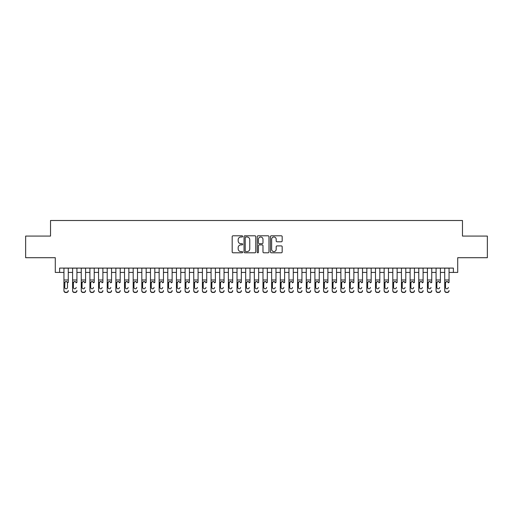 <?xml version="1.0" encoding="UTF-8"?>
<svg xmlns="http://www.w3.org/2000/svg" width="513" height="513" viewBox="0 0 513 513"><rect width="100%" height="100%" fill="white"/><g stroke="black" fill="none" stroke-linecap="round" stroke-linejoin="round"><path stroke-width="0.77" d="M242.655 236.397A0.596 0.596 0 0 0 242.059 235.8L233.037 235.8A0.846 0.846 0 0 0 232.184 236.653L232.184 251.941A0.846 0.846 0 0 0 233.037 252.794L242.059 252.794A0.596 0.596 0 0 0 242.655 252.197A0.596 0.596 0 0 0 242.059 251.601L240.892 251.601A2.719 2.719 0 0 1 238.173 248.882L238.173 247.612A2.719 2.719 0 0 1 240.892 244.893L242.059 244.893A0.596 0.596 0 0 0 242.655 244.297A0.596 0.596 0 0 0 242.059 243.701L240.892 243.701A2.719 2.719 0 0 1 238.173 240.982L238.173 239.712A2.719 2.719 0 0 1 240.892 236.993L242.059 236.993A0.596 0.596 0 0 0 242.655 236.397M281.323 241.79A0.846 0.846 0 0 0 282.176 240.943L282.176 236.653A0.846 0.846 0 0 0 281.323 235.8L271.3 235.8A0.846 0.846 0 0 0 270.454 236.653L270.454 251.941A0.846 0.846 0 0 0 271.3 252.794L281.323 252.794A0.846 0.846 0 0 0 282.176 251.941L282.176 246.759A0.846 0.846 0 0 0 281.323 245.913L277.033 245.913A0.846 0.846 0 0 0 276.186 246.759L276.186 249.331A2.27 2.27 0 0 1 273.916 251.601A2.27 2.27 0 0 1 271.64 249.331L271.64 239.263A2.27 2.27 0 0 1 273.916 236.993A2.27 2.27 0 0 1 276.186 239.263L276.186 240.943A0.846 0.846 0 0 0 277.033 241.79L281.323 241.79M59.617 272.422L59.617 268.094L453.383 268.094L453.383 272.422L457.711 272.422L457.711 257.712L487.35 257.712L487.35 236.076L462.47 236.076L462.47 220.5L50.53 220.5L50.53 236.076L25.65 236.076L25.65 257.712L55.289 257.712L55.289 272.422L63.945 272.422M255.756 236.653A0.846 0.846 0 0 0 254.91 235.8L244.881 235.8A0.846 0.846 0 0 0 244.034 236.653L244.034 251.941A0.846 0.846 0 0 0 244.881 252.794L254.91 252.794A0.846 0.846 0 0 0 255.756 251.941L255.756 236.653M258.09 235.8L268.119 235.8A0.846 0.846 0 0 1 268.966 236.653L268.966 251.941A0.846 0.846 0 0 1 268.119 252.794L263.829 252.794A0.846 0.846 0 0 1 262.977 251.941L262.977 245.74A0.846 0.846 0 0 0 262.13 244.893L259.283 244.893A0.846 0.846 0 0 0 258.43 245.74L258.43 252.197A0.596 0.596 0 0 1 257.84 252.794A0.596 0.596 0 0 1 257.244 252.197L257.244 236.653A0.846 0.846 0 0 1 258.09 235.8M68.274 272.422L72.596 272.422M76.924 272.422L81.253 272.422M85.581 272.422L89.91 272.422M94.232 272.422L98.56 272.422M102.889 272.422L107.217 272.422M111.545 272.422L115.867 272.422M120.196 272.422L124.524 272.422M128.853 272.422L133.181 272.422M137.503 272.422L141.832 272.422M146.16 272.422L150.489 272.422M154.811 272.422L159.139 272.422M163.467 272.422L167.796 272.422M172.124 272.422L176.446 272.422M180.775 272.422L185.103 272.422M189.432 272.422L193.76 272.422M198.082 272.422L202.411 272.422M206.739 272.422L211.067 272.422M215.396 272.422L219.718 272.422M224.046 272.422L228.375 272.422M232.703 272.422L237.025 272.422M241.354 272.422L245.682 272.422M250.011 272.422L254.339 272.422M258.661 272.422L262.989 272.422M267.318 272.422L271.646 272.422M275.975 272.422L280.297 272.422M284.625 272.422L288.954 272.422M293.282 272.422L297.604 272.422M301.933 272.422L306.261 272.422M310.589 272.422L314.918 272.422M319.24 272.422L323.568 272.422M327.897 272.422L332.225 272.422M336.554 272.422L340.876 272.422M345.204 272.422L349.533 272.422M353.861 272.422L358.189 272.422M362.511 272.422L366.84 272.422M371.168 272.422L375.497 272.422M379.819 272.422L384.147 272.422M388.476 272.422L392.804 272.422M397.133 272.422L401.455 272.422M405.783 272.422L410.111 272.422M414.44 272.422L418.768 272.422M423.09 272.422L427.419 272.422M431.747 272.422L436.076 272.422M440.404 272.422L444.726 272.422M449.055 272.422L453.383 272.422M245.817 236.993A0.596 0.596 0 0 0 245.22 237.59L245.22 251.011A0.596 0.596 0 0 0 245.817 251.601L247.048 251.601A2.719 2.719 0 0 0 249.767 248.882L249.767 239.712A2.719 2.719 0 0 0 247.048 236.993L245.817 236.993M262.977 239.308A2.27 2.27 0 0 0 260.707 237.032A2.27 2.27 0 0 0 258.43 239.308L258.43 242.854A0.846 0.846 0 0 0 259.283 243.701L262.13 243.701A0.846 0.846 0 0 0 262.977 242.854L262.977 239.308M63.945 282.496L63.945 290.512A1.731 1.719 -0 0 0 65.677 292.23L66.543 292.23A1.731 1.719 -0 0 0 68.274 290.512L68.274 290.781A1.731 1.719 180 0 1 66.543 292.5L66.543 292.23M68.274 282.496L68.274 268.094M67.492 287.421L67.492 282.862L67.492 287.421A1.385 1.372 180 0 1 66.106 288.793A1.385 1.372 180 0 0 67.492 287.421M64.721 287.69L64.721 287.421A1.385 1.372 180 0 0 66.106 288.793M65.388 281.675L64.721 282.759M66.831 281.675L66.106 281.47L67.338 282.227L67.492 282.862M63.945 268.094L63.945 290.781A1.731 1.719 180 0 0 65.677 292.5L66.543 292.5M63.945 282.227L64.875 282.227L64.721 287.421M64.875 282.227L66.106 281.47M72.596 268.094L72.596 290.512A1.731 1.719 -0 0 0 74.327 292.23L75.193 292.23A1.731 1.719 -0 0 0 76.924 290.512L76.924 290.781A1.731 1.719 180 0 1 75.193 292.5L75.193 292.23M76.924 282.496L76.924 268.094M76.148 287.69L76.148 287.421A1.385 1.372 180 0 1 74.763 288.793A1.385 1.372 180 0 0 76.148 287.421M73.378 287.69L73.378 287.421A1.385 1.372 180 0 0 74.763 288.793A1.385 1.372 180 0 1 73.378 287.421L73.378 282.759M74.039 281.675L73.378 282.862L73.532 282.227L74.763 281.47L75.995 282.227L76.148 282.862M75.482 281.675L74.763 281.47M81.253 268.094L81.253 290.512A1.731 1.719 -0 0 0 82.984 292.23L83.85 292.23A1.731 1.719 -0 0 0 85.581 290.512L85.581 290.781A1.731 1.719 180 0 1 83.85 292.5L83.85 292.23M85.581 282.496L85.581 268.094M84.799 287.69L84.799 287.421A1.385 1.372 180 0 1 83.414 288.793A1.385 1.372 180 0 0 84.799 287.421M82.035 287.69L82.035 287.421A1.385 1.372 180 0 0 83.414 288.793A1.385 1.372 180 0 1 82.035 287.421L82.035 282.759M82.696 281.675L82.035 282.862L82.183 282.227L83.414 281.47L84.645 282.227L84.799 282.862M84.138 281.675L83.414 281.47M89.91 268.094L89.91 290.512A1.731 1.719 -0 0 0 91.641 292.23L92.5 292.23A1.731 1.719 -0 0 0 94.232 290.512L94.232 290.781A1.731 1.719 180 0 1 92.5 292.5L92.5 292.23M94.232 282.496L94.232 268.094M93.456 287.69L93.456 287.421A1.385 1.372 180 0 1 92.071 288.793A1.385 1.372 180 0 0 93.456 287.421M90.686 287.69L90.686 287.421A1.385 1.372 180 0 0 92.071 288.793A1.385 1.372 180 0 1 90.686 287.421L90.686 282.759M91.346 281.675L90.686 282.862L90.839 282.227L92.071 281.47L93.302 282.227L93.456 282.862M92.789 281.675L92.071 281.47M98.56 268.094L98.56 290.512A1.731 1.719 -0 0 0 100.291 292.23L101.157 292.23A1.731 1.719 -0 0 0 102.889 290.512L102.889 290.781A1.731 1.719 180 0 1 101.157 292.5L101.157 292.23M102.889 282.496L102.889 268.094M102.113 287.69L102.113 287.421A1.385 1.372 180 0 1 100.728 288.793A1.385 1.372 180 0 0 102.113 287.421M99.342 287.69L99.342 287.421A1.385 1.372 180 0 0 100.728 288.793A1.385 1.372 180 0 1 99.342 287.421L99.342 282.759M100.003 281.675L99.342 282.862L99.496 282.227L100.728 281.47L101.959 282.227L102.113 282.862M101.446 281.675L100.728 281.47M74.327 292.23L75.193 292.5M74.327 292.5A1.731 1.719 180 0 1 72.596 290.781L72.596 290.512M82.984 292.23L83.85 292.5M82.984 292.5A1.731 1.719 180 0 1 81.253 290.781L81.253 290.512M91.641 292.23L92.5 292.5M91.641 292.5A1.731 1.719 180 0 1 89.91 290.781L89.91 290.512M100.291 292.23L101.157 292.5M100.291 292.5A1.731 1.719 180 0 1 98.56 290.781L98.56 290.512M107.217 268.094L107.217 290.512A1.731 1.719 -0 0 0 108.948 292.23L109.814 292.23A1.731 1.719 -0 0 0 111.545 290.512L111.545 290.781A1.731 1.719 180 0 1 109.814 292.5L109.814 292.23M111.545 282.496L111.545 268.094M110.763 287.69L110.763 287.421A1.385 1.372 180 0 1 109.378 288.793A1.385 1.372 180 0 0 110.763 287.421M107.993 287.69L107.993 287.421A1.385 1.372 180 0 0 109.378 288.793A1.385 1.372 180 0 1 107.993 287.421L107.993 282.759M108.66 281.675L107.993 282.862L108.147 282.227L109.378 281.47L110.609 282.227L110.763 282.862M110.103 281.675L109.378 281.47M108.948 292.23L109.814 292.5M108.948 292.5A1.731 1.719 180 0 1 107.217 290.781L107.217 290.512M115.867 268.094L115.867 290.512A1.731 1.719 -0 0 0 117.599 292.23L118.465 292.23A1.731 1.719 -0 0 0 120.196 290.512L120.196 290.781A1.731 1.719 180 0 1 118.465 292.5L118.465 292.23M120.196 282.496L120.196 268.094M119.42 287.69L119.42 287.421A1.385 1.372 180 0 1 118.035 288.793A1.385 1.372 180 0 0 119.42 287.421M116.65 287.69L116.65 287.421A1.385 1.372 180 0 0 118.035 288.793A1.385 1.372 180 0 1 116.65 287.421L116.65 282.759M117.31 281.675L116.65 282.862L116.804 282.227L118.035 281.47L119.266 282.227L119.42 282.862M118.753 281.675L118.035 281.47M117.599 292.23L118.465 292.5M117.599 292.5A1.731 1.719 180 0 1 115.867 290.781L115.867 290.512M124.524 268.094L124.524 290.512A1.731 1.719 -0 0 0 126.256 292.23L127.121 292.23A1.731 1.719 -0 0 0 128.853 290.512L128.853 290.781A1.731 1.719 180 0 1 127.121 292.5L127.121 292.23M128.853 282.496L128.853 268.094M128.07 287.69L128.07 287.421A1.385 1.372 180 0 1 126.685 288.793A1.385 1.372 180 0 0 128.07 287.421M125.3 287.69L125.3 287.421A1.385 1.372 180 0 0 126.685 288.793A1.385 1.372 180 0 1 125.3 287.421L125.3 282.759M125.967 281.675L125.3 282.862L125.454 282.227L126.685 281.47L127.917 282.227L128.07 282.862M127.41 281.675L126.685 281.47M126.256 292.23L127.121 292.5M126.256 292.5A1.731 1.719 180 0 1 124.524 290.781L124.524 290.512M133.181 268.094L133.181 290.512A1.731 1.719 -0 0 0 134.906 292.23L135.772 292.23A1.731 1.719 -0 0 0 137.503 290.512L137.503 290.781A1.731 1.719 180 0 1 135.772 292.5L135.772 292.23M137.503 282.496L137.503 268.094M136.727 287.69L136.727 287.421A1.385 1.372 180 0 1 135.342 288.793A1.385 1.372 180 0 0 136.727 287.421M133.957 287.69L133.957 287.421A1.385 1.372 180 0 0 135.342 288.793A1.385 1.372 180 0 1 133.957 287.421L133.957 282.759M134.618 281.675L133.957 282.862L134.111 282.227L135.342 281.47L136.573 282.227L136.727 282.862M136.06 281.675L135.342 281.47M134.906 292.23L135.772 292.5M134.906 292.5A1.731 1.719 180 0 1 133.181 290.781L133.181 290.512M141.832 268.094L141.832 290.512A1.731 1.719 -0 0 0 143.563 292.23L144.429 292.23A1.731 1.719 -0 0 0 146.16 290.512L146.16 290.781A1.731 1.719 180 0 1 144.429 292.5L144.429 292.23M146.16 282.496L146.16 268.094M145.378 287.69L145.378 287.421A1.385 1.372 180 0 1 143.993 288.793A1.385 1.372 180 0 0 145.378 287.421M142.614 287.69L142.614 287.421A1.385 1.372 180 0 0 143.993 288.793A1.385 1.372 180 0 1 142.614 287.421L142.614 282.759M143.274 281.675L142.614 282.862L142.761 282.227L143.993 281.47L145.23 282.227L145.378 282.862M144.717 281.675L143.993 281.47M143.563 292.23L144.429 292.5M143.563 292.5A1.731 1.719 180 0 1 141.832 290.781L141.832 290.512M150.489 268.094L150.489 290.512A1.731 1.719 -0 0 0 152.22 292.23L153.086 292.23A1.731 1.719 -0 0 0 154.811 290.512L154.811 290.781A1.731 1.719 180 0 1 153.086 292.5L153.086 292.23M154.811 282.496L154.811 268.094M154.035 287.69L154.035 287.421A1.385 1.372 180 0 1 152.65 288.793A1.385 1.372 180 0 0 154.035 287.421M151.264 287.69L151.264 287.421A1.385 1.372 180 0 0 152.65 288.793A1.385 1.372 180 0 1 151.264 287.421L151.264 282.759M151.925 281.675L151.264 282.862L151.418 282.227L152.65 281.47L153.881 282.227L154.035 282.862M153.368 281.675L152.65 281.47M152.22 292.23L153.086 292.5M152.22 292.5A1.731 1.719 180 0 1 150.489 290.781L150.489 290.512M159.139 268.094L159.139 290.512A1.731 1.719 -0 0 0 160.87 292.23L161.736 292.23A1.731 1.719 -0 0 0 163.467 290.512L163.467 290.781A1.731 1.719 180 0 1 161.736 292.5L161.736 292.23M163.467 282.496L163.467 268.094M162.692 287.69L162.692 287.421A1.385 1.372 180 0 1 161.306 288.793A1.385 1.372 180 0 0 162.692 287.421M159.921 287.69L159.921 287.421A1.385 1.372 180 0 0 161.306 288.793A1.385 1.372 180 0 1 159.921 287.421L159.921 282.759M160.582 281.675L159.921 282.862L160.075 282.227L161.306 281.47L162.538 282.227L162.692 282.862M162.025 281.675L161.306 281.47M160.87 292.23L161.736 292.5M160.87 292.5A1.731 1.719 180 0 1 159.139 290.781L159.139 290.512M167.796 268.094L167.796 290.512A1.731 1.719 -0 0 0 169.527 292.23L170.393 292.23A1.731 1.719 -0 0 0 172.124 290.512L172.124 290.781A1.731 1.719 180 0 1 170.393 292.5L170.393 292.23M172.124 282.496L172.124 268.094M171.342 287.69L171.342 287.421A1.385 1.372 180 0 1 169.957 288.793A1.385 1.372 180 0 0 171.342 287.421M168.572 287.69L168.572 287.421A1.385 1.372 180 0 0 169.957 288.793A1.385 1.372 180 0 1 168.572 287.421L168.572 282.759M169.239 281.675L168.572 282.862L168.726 282.227L169.957 281.47L171.188 282.227L171.342 282.862M170.682 281.675L169.957 281.47M169.527 292.23L170.393 292.5M169.527 292.5A1.731 1.719 180 0 1 167.796 290.781L167.796 290.512M176.446 268.094L176.446 290.512A1.731 1.719 -0 0 0 178.178 292.23L179.043 292.23A1.731 1.719 -0 0 0 180.775 290.512L180.775 290.781A1.731 1.719 180 0 1 179.043 292.5L179.043 292.23M180.775 282.496L180.775 268.094M179.999 287.69L179.999 287.421A1.385 1.372 180 0 1 178.614 288.793A1.385 1.372 180 0 0 179.999 287.421M177.229 287.69L177.229 287.421A1.385 1.372 180 0 0 178.614 288.793A1.385 1.372 180 0 1 177.229 287.421L177.229 282.759M177.889 281.675L177.229 282.862L177.383 282.227L178.614 281.47L179.845 282.227L179.999 282.862M179.332 281.675L178.614 281.47M178.178 292.23L179.043 292.5M178.178 292.5A1.731 1.719 180 0 1 176.446 290.781L176.446 290.512M185.103 268.094L185.103 290.512A1.731 1.719 -0 0 0 186.835 292.23L187.7 292.23A1.731 1.719 -0 0 0 189.432 290.512L189.432 290.781A1.731 1.719 180 0 1 187.7 292.5L187.7 292.23M189.432 282.496L189.432 268.094M188.649 287.69L188.649 287.421A1.385 1.372 180 0 1 187.264 288.793A1.385 1.372 180 0 0 188.649 287.421M185.879 287.69L185.879 287.421A1.385 1.372 180 0 0 187.264 288.793A1.385 1.372 180 0 1 185.879 287.421L185.879 282.759M186.546 281.675L185.879 282.862L186.033 282.227L187.264 281.47L188.495 282.227L188.649 282.862M187.989 281.675L187.264 281.47M186.835 292.23L187.7 292.5M186.835 292.5A1.731 1.719 180 0 1 185.103 290.781L185.103 290.512M193.76 268.094L193.76 290.512A1.731 1.719 -0 0 0 195.485 292.23L196.351 292.23A1.731 1.719 -0 0 0 198.082 290.512L198.082 290.781A1.731 1.719 180 0 1 196.351 292.5L196.351 292.23M198.082 282.496L198.082 268.094M197.306 287.69L197.306 287.421A1.385 1.372 180 0 1 195.921 288.793A1.385 1.372 180 0 0 197.306 287.421M194.536 287.69L194.536 287.421A1.385 1.372 180 0 0 195.921 288.793A1.385 1.372 180 0 1 194.536 287.421L194.536 282.759M195.196 281.675L194.536 282.862L194.69 282.227L195.921 281.47L197.152 282.227L197.306 282.862M196.639 281.675L195.921 281.47M195.485 292.23L196.351 292.5M195.485 292.5A1.731 1.719 180 0 1 193.76 290.781L193.76 290.512M202.411 268.094L202.411 290.512A1.731 1.719 -0 0 0 204.142 292.23L205.008 292.23A1.731 1.719 -0 0 0 206.739 290.512L206.739 290.781A1.731 1.719 180 0 1 205.008 292.5L205.008 292.23M206.739 282.496L206.739 268.094M205.957 287.69L205.957 287.421A1.385 1.372 180 0 1 204.578 288.793A1.385 1.372 180 0 0 205.957 287.421M203.193 287.69L203.193 287.421A1.385 1.372 180 0 0 204.578 288.793A1.385 1.372 180 0 1 203.193 287.421L203.193 282.759M203.853 281.675L203.193 282.862L203.347 282.227L204.578 281.47L205.809 282.227L205.957 282.862M205.296 281.675L204.578 281.47M204.142 292.23L205.008 292.5M204.142 292.5A1.731 1.719 180 0 1 202.411 290.781L202.411 290.512M211.067 268.094L211.067 290.512A1.731 1.719 -0 0 0 212.799 292.23L213.664 292.23A1.731 1.719 -0 0 0 215.396 290.512L215.396 290.781A1.731 1.719 180 0 1 213.664 292.5L213.664 292.23M215.396 282.496L215.396 268.094M214.614 287.69L214.614 287.421A1.385 1.372 180 0 1 213.228 288.793A1.385 1.372 180 0 0 214.614 287.421M211.843 287.69L211.843 287.421A1.385 1.372 180 0 0 213.228 288.793A1.385 1.372 180 0 1 211.843 287.421L211.843 282.759M212.504 281.675L211.843 282.862L211.997 282.227L213.228 281.47L214.46 282.227L214.614 282.862M213.947 281.675L213.228 281.47M212.799 292.23L213.664 292.5M212.799 292.5A1.731 1.719 180 0 1 211.067 290.781L211.067 290.512M219.718 268.094L219.718 290.512A1.731 1.719 -0 0 0 221.449 292.23L222.315 292.23A1.731 1.719 -0 0 0 224.046 290.512L224.046 290.781A1.731 1.719 180 0 1 222.315 292.5L222.315 292.23M224.046 282.496L224.046 268.094M223.27 287.69L223.27 287.421A1.385 1.372 180 0 1 221.885 288.793A1.385 1.372 180 0 0 223.27 287.421M220.5 287.69L220.5 287.421A1.385 1.372 180 0 0 221.885 288.793A1.385 1.372 180 0 1 220.5 287.421L220.5 282.759M221.161 281.675L220.5 282.862L220.654 282.227L221.885 281.47L223.117 282.227L223.27 282.862M222.604 281.675L221.885 281.47M221.449 292.23L222.315 292.5M221.449 292.5A1.731 1.719 180 0 1 219.718 290.781L219.718 290.512M228.375 268.094L228.375 290.512A1.731 1.719 -0 0 0 230.106 292.23L230.972 292.23A1.731 1.719 -0 0 0 232.703 290.512L232.703 290.781A1.731 1.719 180 0 1 230.972 292.5L230.972 292.23M232.703 282.496L232.703 268.094M231.921 287.69L231.921 287.421A1.385 1.372 180 0 1 230.536 288.793A1.385 1.372 180 0 0 231.921 287.421M229.151 287.69L229.151 287.421A1.385 1.372 180 0 0 230.536 288.793A1.385 1.372 180 0 1 229.151 287.421L229.151 282.759M229.818 281.675L229.151 282.862L229.305 282.227L230.536 281.47L231.767 282.227L231.921 282.862M231.26 281.675L230.536 281.47M230.106 292.23L230.972 292.5M230.106 292.5A1.731 1.719 180 0 1 228.375 290.781L228.375 290.512M237.025 268.094L237.025 290.512A1.731 1.719 -0 0 0 238.757 292.23L239.622 292.23A1.731 1.719 -0 0 0 241.354 290.512L241.354 290.781A1.731 1.719 180 0 1 239.622 292.5L239.622 292.23M241.354 282.496L241.354 268.094M240.578 287.69L240.578 287.421A1.385 1.372 180 0 1 239.193 288.793A1.385 1.372 180 0 0 240.578 287.421M237.808 287.69L237.808 287.421A1.385 1.372 180 0 0 239.193 288.793A1.385 1.372 180 0 1 237.808 287.421L237.808 282.759M238.468 281.675L237.808 282.862L237.961 282.227L239.193 281.47L240.424 282.227L240.578 282.862M239.911 281.675L239.193 281.47M238.757 292.23L239.622 292.5M238.757 292.5A1.731 1.719 180 0 1 237.025 290.781L237.025 290.512M245.682 268.094L245.682 290.512A1.731 1.719 -0 0 0 247.413 292.23L248.279 292.23A1.731 1.719 -0 0 0 250.011 290.512L250.011 290.781A1.731 1.719 180 0 1 248.279 292.5L248.279 292.23M250.011 282.496L250.011 268.094M249.228 287.69L249.228 287.421A1.385 1.372 180 0 1 247.843 288.793A1.385 1.372 180 0 0 249.228 287.421M246.458 287.69L246.458 287.421A1.385 1.372 180 0 0 247.843 288.793A1.385 1.372 180 0 1 246.458 287.421L246.458 282.759M247.125 281.675L246.458 282.862L246.612 282.227L247.843 281.47L249.074 282.227L249.228 282.862M248.568 281.675L247.843 281.47M247.413 292.23L248.279 292.5M247.413 292.5A1.731 1.719 180 0 1 245.682 290.781L245.682 290.512M254.339 268.094L254.339 290.512A1.731 1.719 -0 0 0 256.07 292.23L256.93 292.23A1.731 1.719 -0 0 0 258.661 290.512L258.661 290.781A1.731 1.719 180 0 1 256.93 292.5L256.93 292.23M258.661 282.496L258.661 268.094M257.885 287.69L257.885 287.421A1.385 1.372 180 0 1 256.5 288.793A1.385 1.372 180 0 0 257.885 287.421M255.115 287.69L255.115 287.421A1.385 1.372 180 0 0 256.5 288.793A1.385 1.372 180 0 1 255.115 287.421L255.115 282.759M255.775 281.675L255.115 282.862L255.269 282.227L256.5 281.47L257.731 282.227L257.885 282.862M257.218 281.675L256.5 281.47M256.07 292.23L256.93 292.5M256.07 292.5A1.731 1.719 180 0 1 254.339 290.781L254.339 290.512M262.989 268.094L262.989 290.512A1.731 1.719 -0 0 0 264.721 292.23L265.587 292.23A1.731 1.719 -0 0 0 267.318 290.512L267.318 290.781A1.731 1.719 180 0 1 265.587 292.5L265.587 292.23M267.318 282.496L267.318 268.094M266.542 287.69L266.542 287.421A1.385 1.372 180 0 1 265.157 288.793A1.385 1.372 180 0 0 266.542 287.421M263.772 287.69L263.772 287.421A1.385 1.372 180 0 0 265.157 288.793A1.385 1.372 180 0 1 263.772 287.421L263.772 282.759M264.432 281.675L263.772 282.862L263.926 282.227L265.157 281.47L266.388 282.227L266.542 282.862M265.875 281.675L265.157 281.47M264.721 292.23L265.587 292.5M264.721 292.5A1.731 1.719 180 0 1 262.989 290.781L262.989 290.512M271.646 268.094L271.646 290.512A1.731 1.719 -0 0 0 273.378 292.23L274.243 292.23A1.731 1.719 -0 0 0 275.975 290.512L275.975 290.781A1.731 1.719 180 0 1 274.243 292.5L274.243 292.23M275.975 282.496L275.975 268.094M275.192 287.69L275.192 287.421A1.385 1.372 180 0 1 273.807 288.793A1.385 1.372 180 0 0 275.192 287.421M272.422 287.69L272.422 287.421A1.385 1.372 180 0 0 273.807 288.793A1.385 1.372 180 0 1 272.422 287.421L272.422 282.759M273.083 281.675L272.422 282.862L272.576 282.227L273.807 281.47L275.039 282.227L275.192 282.862M274.532 281.675L273.807 281.47M273.378 292.23L274.243 292.5M273.378 292.5A1.731 1.719 180 0 1 271.646 290.781L271.646 290.512M280.297 268.094L280.297 290.512A1.731 1.719 -0 0 0 282.028 292.23L282.894 292.23A1.731 1.719 -0 0 0 284.625 290.512L284.625 290.781A1.731 1.719 180 0 1 282.894 292.5L282.894 292.23M284.625 282.496L284.625 268.094M283.849 287.69L283.849 287.421A1.385 1.372 180 0 1 282.464 288.793A1.385 1.372 180 0 0 283.849 287.421M281.079 287.69L281.079 287.421A1.385 1.372 180 0 0 282.464 288.793A1.385 1.372 180 0 1 281.079 287.421L281.079 282.759M281.74 281.675L281.079 282.862L281.233 282.227L282.464 281.47L283.695 282.227L283.849 282.862M283.182 281.675L282.464 281.47M282.028 292.23L282.894 292.5M282.028 292.5A1.731 1.719 180 0 1 280.297 290.781L280.297 290.512M288.954 268.094L288.954 290.512A1.731 1.719 -0 0 0 290.685 292.23L291.551 292.23A1.731 1.719 -0 0 0 293.282 290.512L293.282 290.781A1.731 1.719 180 0 1 291.551 292.5L291.551 292.23M293.282 282.496L293.282 268.094M292.5 287.69L292.5 287.421A1.385 1.372 180 0 1 291.115 288.793A1.385 1.372 180 0 0 292.5 287.421M289.73 287.69L289.73 287.421A1.385 1.372 180 0 0 291.115 288.793A1.385 1.372 180 0 1 289.73 287.421L289.73 282.759M290.396 281.675L289.73 282.862L289.883 282.227L291.115 281.47L292.346 282.227L292.5 282.862M291.839 281.675L291.115 281.47M290.685 292.23L291.551 292.5M290.685 292.5A1.731 1.719 180 0 1 288.954 290.781L288.954 290.512M297.604 268.094L297.604 290.512A1.731 1.719 -0 0 0 299.336 292.23L300.201 292.23A1.731 1.719 -0 0 0 301.933 290.512L301.933 290.781A1.731 1.719 180 0 1 300.201 292.5L300.201 292.23M301.933 282.496L301.933 268.094M301.157 287.69L301.157 287.421A1.385 1.372 180 0 1 299.772 288.793A1.385 1.372 180 0 0 301.157 287.421M298.386 287.69L298.386 287.421A1.385 1.372 180 0 0 299.772 288.793A1.385 1.372 180 0 1 298.386 287.421L298.386 282.759M299.047 281.675L298.386 282.862L298.54 282.227L299.772 281.47L301.003 282.227L301.157 282.862M300.49 281.675L299.772 281.47M299.336 292.23L300.201 292.5M299.336 292.5A1.731 1.719 180 0 1 297.604 290.781L297.604 290.512M306.261 268.094L306.261 290.512A1.731 1.719 -0 0 0 307.992 292.23L308.858 292.23A1.731 1.719 -0 0 0 310.589 290.512L310.589 290.781A1.731 1.719 180 0 1 308.858 292.5L308.858 292.23M310.589 282.496L310.589 268.094M309.807 287.69L309.807 287.421A1.385 1.372 180 0 1 308.422 288.793A1.385 1.372 180 0 0 309.807 287.421M307.043 287.69L307.043 287.421A1.385 1.372 180 0 0 308.422 288.793A1.385 1.372 180 0 1 307.043 287.421L307.043 282.759M307.704 281.675L307.043 282.862L307.191 282.227L308.422 281.47L309.653 282.227L309.807 282.862M309.147 281.675L308.422 281.47M307.992 292.23L308.858 292.5M307.992 292.5A1.731 1.719 180 0 1 306.261 290.781L306.261 290.512M314.918 268.094L314.918 290.512A1.731 1.719 -0 0 0 316.649 292.23L317.515 292.23A1.731 1.719 -0 0 0 319.24 290.512L319.24 290.781A1.731 1.719 180 0 1 317.515 292.5L317.515 292.23M319.24 282.496L319.24 268.094M318.464 287.69L318.464 287.421A1.385 1.372 180 0 1 317.079 288.793A1.385 1.372 180 0 0 318.464 287.421M315.694 287.69L315.694 287.421A1.385 1.372 180 0 0 317.079 288.793A1.385 1.372 180 0 1 315.694 287.421L315.694 282.759M316.354 281.675L315.694 282.862L315.848 282.227L317.079 281.47L318.31 282.227L318.464 282.862M317.797 281.675L317.079 281.47M316.649 292.23L317.515 292.5M316.649 292.5A1.731 1.719 180 0 1 314.918 290.781L314.918 290.512M323.568 268.094L323.568 290.512A1.731 1.719 -0 0 0 325.3 292.23L326.165 292.23A1.731 1.719 -0 0 0 327.897 290.512L327.897 290.781A1.731 1.719 180 0 1 326.165 292.5L326.165 292.23M327.897 282.496L327.897 268.094M327.121 287.69L327.121 287.421A1.385 1.372 180 0 1 325.736 288.793A1.385 1.372 180 0 0 327.121 287.421M324.351 287.69L324.351 287.421A1.385 1.372 180 0 0 325.736 288.793A1.385 1.372 180 0 1 324.351 287.421L324.351 282.759M325.011 281.675L324.351 282.862L324.505 282.227L325.736 281.47L326.967 282.227L327.121 282.862M326.454 281.675L325.736 281.47M325.3 292.23L326.165 292.5M325.3 292.5A1.731 1.719 180 0 1 323.568 290.781L323.568 290.512M332.225 268.094L332.225 290.512A1.731 1.719 -0 0 0 333.957 292.23L334.822 292.23A1.731 1.719 -0 0 0 336.554 290.512L336.554 290.781A1.731 1.719 180 0 1 334.822 292.5L334.822 292.23M336.554 282.496L336.554 268.094M335.771 287.69L335.771 287.421A1.385 1.372 180 0 1 334.386 288.793A1.385 1.372 180 0 0 335.771 287.421M333.001 287.69L333.001 287.421A1.385 1.372 180 0 0 334.386 288.793A1.385 1.372 180 0 1 333.001 287.421L333.001 282.759M333.668 281.675L333.001 282.862L333.155 282.227L334.386 281.47L335.617 282.227L335.771 282.862M335.111 281.675L334.386 281.47M333.957 292.23L334.822 292.5M333.957 292.5A1.731 1.719 180 0 1 332.225 290.781L332.225 290.512M340.876 268.094L340.876 290.512A1.731 1.719 -0 0 0 342.607 292.23L343.473 292.23A1.731 1.719 -0 0 0 345.204 290.512L345.204 290.781A1.731 1.719 180 0 1 343.473 292.5L343.473 292.23M345.204 282.496L345.204 268.094M344.428 287.69L344.428 287.421A1.385 1.372 180 0 1 343.043 288.793A1.385 1.372 180 0 0 344.428 287.421M341.658 287.69L341.658 287.421A1.385 1.372 180 0 0 343.043 288.793A1.385 1.372 180 0 1 341.658 287.421L341.658 282.759M342.318 281.675L341.658 282.862L341.812 282.227L343.043 281.47L344.274 282.227L344.428 282.862M343.761 281.675L343.043 281.47M342.607 292.23L343.473 292.5M342.607 292.5A1.731 1.719 180 0 1 340.876 290.781L340.876 290.512M349.533 268.094L349.533 290.512A1.731 1.719 -0 0 0 351.264 292.23L352.13 292.23A1.731 1.719 -0 0 0 353.861 290.512L353.861 290.781A1.731 1.719 180 0 1 352.13 292.5L352.13 292.23M353.861 282.496L353.861 268.094M353.079 287.69L353.079 287.421A1.385 1.372 180 0 1 351.694 288.793A1.385 1.372 180 0 0 353.079 287.421M350.308 287.69L350.308 287.421A1.385 1.372 180 0 0 351.694 288.793A1.385 1.372 180 0 1 350.308 287.421L350.308 282.759M350.975 281.675L350.308 282.862L350.462 282.227L351.694 281.47L352.925 282.227L353.079 282.862M352.418 281.675L351.694 281.47M351.264 292.23L352.13 292.5M351.264 292.5A1.731 1.719 180 0 1 349.533 290.781L349.533 290.512M358.189 268.094L358.189 290.512A1.731 1.719 -0 0 0 359.914 292.23L360.78 292.23A1.731 1.719 -0 0 0 362.511 290.512L362.511 290.781A1.731 1.719 180 0 1 360.78 292.5L360.78 292.23M362.511 282.496L362.511 268.094M361.736 287.69L361.736 287.421A1.385 1.372 180 0 1 360.35 288.793A1.385 1.372 180 0 0 361.736 287.421M358.965 287.69L358.965 287.421A1.385 1.372 180 0 0 360.35 288.793A1.385 1.372 180 0 1 358.965 287.421L358.965 282.759M359.626 281.675L358.965 282.862L359.119 282.227L360.35 281.47L361.582 282.227L361.736 282.862M361.069 281.675L360.35 281.47M359.914 292.23L360.78 292.5M359.914 292.5A1.731 1.719 180 0 1 358.189 290.781L358.189 290.512M366.84 268.094L366.84 290.512A1.731 1.719 -0 0 0 368.571 292.23L369.437 292.23A1.731 1.719 -0 0 0 371.168 290.512L371.168 290.781A1.731 1.719 180 0 1 369.437 292.5L369.437 292.23M371.168 282.496L371.168 268.094M370.386 287.69L370.386 287.421A1.385 1.372 180 0 1 369.007 288.793A1.385 1.372 180 0 0 370.386 287.421M367.622 287.69L367.622 287.421A1.385 1.372 180 0 0 369.007 288.793A1.385 1.372 180 0 1 367.622 287.421L367.622 282.759M368.283 281.675L367.622 282.862L367.77 282.227L369.007 281.47L370.239 282.227L370.386 282.862M369.726 281.675L369.007 281.47M368.571 292.23L369.437 292.5M368.571 292.5A1.731 1.719 180 0 1 366.84 290.781L366.84 290.512M375.497 268.094L375.497 290.512A1.731 1.719 -0 0 0 377.228 292.23L378.094 292.23A1.731 1.719 -0 0 0 379.819 290.512L379.819 290.781A1.731 1.719 180 0 1 378.094 292.5L378.094 292.23M379.819 282.496L379.819 268.094M379.043 287.69L379.043 287.421A1.385 1.372 180 0 1 377.658 288.793A1.385 1.372 180 0 0 379.043 287.421M376.273 287.69L376.273 287.421A1.385 1.372 180 0 0 377.658 288.793A1.385 1.372 180 0 1 376.273 287.421L376.273 282.759M376.933 281.675L376.273 282.862L376.427 282.227L377.658 281.47L378.889 282.227L379.043 282.862M378.376 281.675L377.658 281.47M377.228 292.23L378.094 292.5M377.228 292.5A1.731 1.719 180 0 1 375.497 290.781L375.497 290.512M384.147 268.094L384.147 290.512A1.731 1.719 -0 0 0 385.879 292.23L386.744 292.23A1.731 1.719 -0 0 0 388.476 290.512L388.476 290.781A1.731 1.719 180 0 1 386.744 292.5L386.744 292.23M388.476 282.496L388.476 268.094M387.7 287.69L387.7 287.421A1.385 1.372 180 0 1 386.315 288.793A1.385 1.372 180 0 0 387.7 287.421M384.93 287.69L384.93 287.421A1.385 1.372 180 0 0 386.315 288.793A1.385 1.372 180 0 1 384.93 287.421L384.93 282.759M385.59 281.675L384.93 282.862L385.083 282.227L386.315 281.47L387.546 282.227L387.7 282.862M387.033 281.675L386.315 281.47M385.879 292.23L386.744 292.5M385.879 292.5A1.731 1.719 180 0 1 384.147 290.781L384.147 290.512M392.804 268.094L392.804 290.512A1.731 1.719 -0 0 0 394.535 292.23L395.401 292.23A1.731 1.719 -0 0 0 397.133 290.512L397.133 290.781A1.731 1.719 180 0 1 395.401 292.5L395.401 292.23M397.133 282.496L397.133 268.094M396.35 287.69L396.35 287.421A1.385 1.372 180 0 1 394.965 288.793A1.385 1.372 180 0 0 396.35 287.421M393.58 287.69L393.58 287.421A1.385 1.372 180 0 0 394.965 288.793A1.385 1.372 180 0 1 393.58 287.421L393.58 282.759M394.247 281.675L393.58 282.862L393.734 282.227L394.965 281.47L396.196 282.227L396.35 282.862M395.69 281.675L394.965 281.47M394.535 292.23L395.401 292.5M394.535 292.5A1.731 1.719 180 0 1 392.804 290.781L392.804 290.512M401.455 268.094L401.455 290.512A1.731 1.719 -0 0 0 403.186 292.23L404.052 292.23A1.731 1.719 -0 0 0 405.783 290.512L405.783 290.781A1.731 1.719 180 0 1 404.052 292.5L404.052 292.23M405.783 282.496L405.783 268.094M405.007 287.69L405.007 287.421A1.385 1.372 180 0 1 403.622 288.793A1.385 1.372 180 0 0 405.007 287.421M402.237 287.69L402.237 287.421A1.385 1.372 180 0 0 403.622 288.793A1.385 1.372 180 0 1 402.237 287.421L402.237 282.759M402.897 281.675L402.237 282.862L402.391 282.227L403.622 281.47L404.853 282.227L405.007 282.862M404.34 281.675L403.622 281.47M403.186 292.23L404.052 292.5M403.186 292.5A1.731 1.719 180 0 1 401.455 290.781L401.455 290.512M410.111 268.094L410.111 290.512A1.731 1.719 -0 0 0 411.843 292.23L412.709 292.23A1.731 1.719 -0 0 0 414.44 290.512L414.44 290.781A1.731 1.719 180 0 1 412.709 292.5L412.709 292.23M414.44 282.496L414.44 268.094M413.658 287.69L413.658 287.421A1.385 1.372 180 0 1 412.272 288.793A1.385 1.372 180 0 0 413.658 287.421M410.887 287.69L410.887 287.421A1.385 1.372 180 0 0 412.272 288.793A1.385 1.372 180 0 1 410.887 287.421L410.887 282.759M411.554 281.675L410.887 282.862L411.041 282.227L412.272 281.47L413.504 282.227L413.658 282.862M412.997 281.675L412.272 281.47M411.843 292.23L412.709 292.5M411.843 292.5A1.731 1.719 180 0 1 410.111 290.781L410.111 290.512M418.768 268.094L418.768 290.512A1.731 1.719 -0 0 0 420.5 292.23L421.359 292.23A1.731 1.719 -0 0 0 423.09 290.512L423.09 290.781A1.731 1.719 180 0 1 421.359 292.5L421.359 292.23M423.09 282.496L423.09 268.094M422.314 287.69L422.314 287.421A1.385 1.372 180 0 1 420.929 288.793A1.385 1.372 180 0 0 422.314 287.421M419.544 287.69L419.544 287.421A1.385 1.372 180 0 0 420.929 288.793A1.385 1.372 180 0 1 419.544 287.421L419.544 282.759M420.205 281.675L419.544 282.862L419.698 282.227L420.929 281.47L422.161 282.227L422.314 282.862M421.648 281.675L420.929 281.47M420.5 292.23L421.359 292.5M420.5 292.5A1.731 1.719 180 0 1 418.768 290.781L418.768 290.512M427.419 268.094L427.419 290.512A1.731 1.719 -0 0 0 429.15 292.23L430.016 292.23A1.731 1.719 -0 0 0 431.747 290.512L431.747 290.781A1.731 1.719 180 0 1 430.016 292.5L430.016 292.23M431.747 282.496L431.747 268.094M430.965 287.69L430.965 287.421A1.385 1.372 180 0 1 429.586 288.793A1.385 1.372 180 0 0 430.965 287.421M428.201 287.69L428.201 287.421A1.385 1.372 180 0 0 429.586 288.793A1.385 1.372 180 0 1 428.201 287.421L428.201 282.759M428.862 281.675L428.201 282.862L428.355 282.227L429.586 281.47L430.817 282.227L430.965 282.862M430.304 281.675L429.586 281.47M429.15 292.23L430.016 292.5M429.15 292.5A1.731 1.719 180 0 1 427.419 290.781L427.419 290.512M436.076 268.094L436.076 290.512A1.731 1.719 -0 0 0 437.807 292.23L438.673 292.23A1.731 1.719 -0 0 0 440.404 290.512L440.404 290.781A1.731 1.719 180 0 1 438.673 292.5L438.673 292.23M440.404 282.496L440.404 268.094M439.622 287.69L439.622 287.421A1.385 1.372 180 0 1 438.237 288.793A1.385 1.372 180 0 0 439.622 287.421M436.852 287.69L436.852 287.421A1.385 1.372 180 0 0 438.237 288.793A1.385 1.372 180 0 1 436.852 287.421L436.852 282.759M437.512 281.675L436.852 282.862L437.005 282.227L438.237 281.47L439.468 282.227L439.622 282.862M438.961 281.675L438.237 281.47M437.807 292.23L438.673 292.5M437.807 292.5A1.731 1.719 180 0 1 436.076 290.781L436.076 290.512M444.726 268.094L444.726 290.512A1.731 1.719 -0 0 0 446.457 292.23L447.323 292.23A1.731 1.719 -0 0 0 449.055 290.512L449.055 290.781A1.731 1.719 180 0 1 447.323 292.5L447.323 292.23M449.055 282.496L449.055 268.094M448.279 287.69L448.279 287.421A1.385 1.372 180 0 1 446.894 288.793A1.385 1.372 180 0 0 448.279 287.421M445.508 287.69L445.508 287.421A1.385 1.372 180 0 0 446.894 288.793A1.385 1.372 180 0 1 445.508 287.421L445.508 282.759M446.169 281.675L445.508 282.862L445.662 282.227L446.894 281.47L448.125 282.227L448.279 282.862M447.612 281.675L446.894 281.47M446.457 292.23L447.323 292.5M446.457 292.5A1.731 1.719 180 0 1 444.726 290.781L444.726 290.512M67.338 282.227L68.274 282.227M63.945 279.989L68.274 279.989M63.945 268.158L68.274 268.158M75.995 282.227L76.924 282.227M72.596 282.227L73.532 282.227M72.596 279.989L76.924 279.989M72.596 268.158L76.924 268.158M84.645 282.227L85.581 282.227M81.253 282.227L82.183 282.227M81.253 279.989L85.581 279.989M81.253 268.158L85.581 268.158M93.302 282.227L94.232 282.227M89.91 282.227L90.839 282.227M89.91 279.989L94.232 279.989M89.91 268.158L94.232 268.158M101.959 282.227L102.889 282.227M98.56 282.227L99.496 282.227M98.56 279.989L102.889 279.989M98.56 268.158L102.889 268.158M110.609 282.227L111.545 282.227M107.217 282.227L108.147 282.227M107.217 279.989L111.545 279.989M107.217 268.158L111.545 268.158M119.266 282.227L120.196 282.227M115.867 282.227L116.804 282.227M115.867 279.989L120.196 279.989M115.867 268.158L120.196 268.158M127.917 282.227L128.853 282.227M124.524 282.227L125.454 282.227M124.524 279.989L128.853 279.989M124.524 268.158L128.853 268.158M136.573 282.227L137.503 282.227M133.181 282.227L134.111 282.227M133.181 279.989L137.503 279.989M133.181 268.158L137.503 268.158M145.23 282.227L146.16 282.227M141.832 282.227L142.761 282.227M141.832 279.989L146.16 279.989M141.832 268.158L146.16 268.158M153.881 282.227L154.811 282.227M150.489 282.227L151.418 282.227M150.489 279.989L154.811 279.989M150.489 268.158L154.811 268.158M162.538 282.227L163.467 282.227M159.139 282.227L160.075 282.227M159.139 279.989L163.467 279.989M159.139 268.158L163.467 268.158M171.188 282.227L172.124 282.227M167.796 282.227L168.726 282.227M167.796 279.989L172.124 279.989M167.796 268.158L172.124 268.158M179.845 282.227L180.775 282.227M176.446 282.227L177.383 282.227M176.446 279.989L180.775 279.989M176.446 268.158L180.775 268.158M188.495 282.227L189.432 282.227M185.103 282.227L186.033 282.227M185.103 279.989L189.432 279.989M185.103 268.158L189.432 268.158M197.152 282.227L198.082 282.227M193.76 282.227L194.69 282.227M193.76 279.989L198.082 279.989M193.76 268.158L198.082 268.158M205.809 282.227L206.739 282.227M202.411 282.227L203.347 282.227M202.411 279.989L206.739 279.989M202.411 268.158L206.739 268.158M214.46 282.227L215.396 282.227M211.067 282.227L211.997 282.227M211.067 279.989L215.396 279.989M211.067 268.158L215.396 268.158M223.117 282.227L224.046 282.227M219.718 282.227L220.654 282.227M219.718 279.989L224.046 279.989M219.718 268.158L224.046 268.158M231.767 282.227L232.703 282.227M228.375 282.227L229.305 282.227M228.375 279.989L232.703 279.989M228.375 268.158L232.703 268.158M240.424 282.227L241.354 282.227M237.025 282.227L237.961 282.227M237.025 279.989L241.354 279.989M237.025 268.158L241.354 268.158M249.074 282.227L250.011 282.227M245.682 282.227L246.612 282.227M245.682 279.989L250.011 279.989M245.682 268.158L250.011 268.158M257.731 282.227L258.661 282.227M254.339 282.227L255.269 282.227M254.339 279.989L258.661 279.989M254.339 268.158L258.661 268.158M266.388 282.227L267.318 282.227M262.989 282.227L263.926 282.227M262.989 279.989L267.318 279.989M262.989 268.158L267.318 268.158M275.039 282.227L275.975 282.227M271.646 282.227L272.576 282.227M271.646 279.989L275.975 279.989M271.646 268.158L275.975 268.158M283.695 282.227L284.625 282.227M280.297 282.227L281.233 282.227M280.297 279.989L284.625 279.989M280.297 268.158L284.625 268.158M292.346 282.227L293.282 282.227M288.954 282.227L289.883 282.227M288.954 279.989L293.282 279.989M288.954 268.158L293.282 268.158M301.003 282.227L301.933 282.227M297.604 282.227L298.54 282.227M297.604 279.989L301.933 279.989M297.604 268.158L301.933 268.158M309.653 282.227L310.589 282.227M306.261 282.227L307.191 282.227M306.261 279.989L310.589 279.989M306.261 268.158L310.589 268.158M318.31 282.227L319.24 282.227M314.918 282.227L315.848 282.227M314.918 279.989L319.24 279.989M314.918 268.158L319.24 268.158M326.967 282.227L327.897 282.227M323.568 282.227L324.505 282.227M323.568 279.989L327.897 279.989M323.568 268.158L327.897 268.158M335.617 282.227L336.554 282.227M332.225 282.227L333.155 282.227M332.225 279.989L336.554 279.989M332.225 268.158L336.554 268.158M344.274 282.227L345.204 282.227M340.876 282.227L341.812 282.227M340.876 279.989L345.204 279.989M340.876 268.158L345.204 268.158M352.925 282.227L353.861 282.227M349.533 282.227L350.462 282.227M349.533 279.989L353.861 279.989M349.533 268.158L353.861 268.158M361.582 282.227L362.511 282.227M358.189 282.227L359.119 282.227M358.189 279.989L362.511 279.989M358.189 268.158L362.511 268.158M370.239 282.227L371.168 282.227M366.84 282.227L367.77 282.227M366.84 279.989L371.168 279.989M366.84 268.158L371.168 268.158M378.889 282.227L379.819 282.227M375.497 282.227L376.427 282.227M375.497 279.989L379.819 279.989M375.497 268.158L379.819 268.158M387.546 282.227L388.476 282.227M384.147 282.227L385.083 282.227M384.147 279.989L388.476 279.989M384.147 268.158L388.476 268.158M396.196 282.227L397.133 282.227M392.804 282.227L393.734 282.227M392.804 279.989L397.133 279.989M392.804 268.158L397.133 268.158M404.853 282.227L405.783 282.227M401.455 282.227L402.391 282.227M401.455 279.989L405.783 279.989M401.455 268.158L405.783 268.158M413.504 282.227L414.44 282.227M410.111 282.227L411.041 282.227M410.111 279.989L414.44 279.989M410.111 268.158L414.44 268.158M422.161 282.227L423.09 282.227M418.768 282.227L419.698 282.227M418.768 279.989L423.09 279.989M418.768 268.158L423.09 268.158M430.817 282.227L431.747 282.227M427.419 282.227L428.355 282.227M427.419 279.989L431.747 279.989M427.419 268.158L431.747 268.158M439.468 282.227L440.404 282.227M436.076 282.227L437.005 282.227M436.076 279.989L440.404 279.989M436.076 268.158L440.404 268.158M448.125 282.227L449.055 282.227M444.726 282.227L445.662 282.227M444.726 279.989L449.055 279.989M444.726 268.158L449.055 268.158"/></g></svg>
